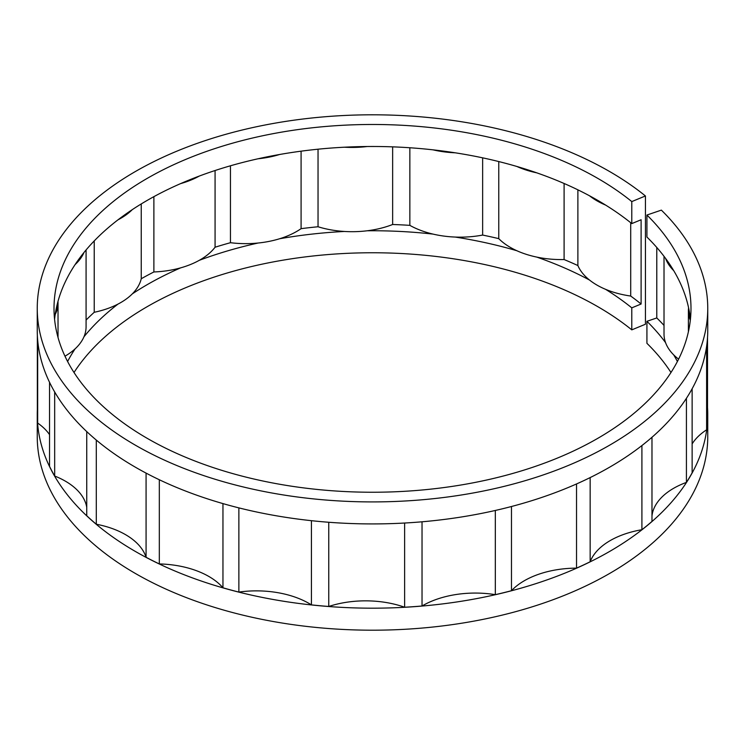 <?xml version="1.0" encoding="UTF-8"?>
<svg xmlns="http://www.w3.org/2000/svg" width="745" height="745" viewBox="0 0 745 745"><rect width="100%" height="100%" fill="white"/><g stroke="black" fill="none" stroke-linecap="round" stroke-linejoin="round"><path stroke-width="1.12" d="M57.97 301.455A318.488 183.875 0 0 0 55.205 314.492A72.069 41.608 0 0 0 58.026 302.964A72.069 41.608 0 0 0 57.97 301.455A318.488 183.875 0 0 1 75.077 264.615A72.069 41.608 0 0 0 83.962 252.518A318.488 183.875 0 0 0 75.077 264.615M55.205 314.492A318.488 183.875 0 0 0 54.581 319.363M690.419 319.363A318.488 183.875 0 0 0 688.585 307.806A318.488 183.875 0 0 0 673.722 270.649A318.488 183.875 0 0 0 665.564 258.385A318.488 183.875 0 0 0 646.921 237.04L646.921 215.035A318.488 183.875 0 0 1 690.988 308.356A318.488 183.875 0 0 1 372.5 492.24A318.488 183.875 0 0 1 54.013 308.356A318.488 183.875 0 0 1 275.408 133.234A318.488 183.875 0 0 1 631.788 201.578L631.788 223.593A318.488 183.875 0 0 0 605.601 205.071A318.488 183.875 0 0 0 589.519 195.786A318.488 183.875 0 0 0 536.754 172.831A318.488 183.875 0 0 0 516.853 166.461A318.488 183.875 0 0 0 455.186 152.8A318.488 183.875 0 0 0 433.013 149.838A318.488 183.875 0 0 0 367.201 146.514A318.488 183.875 0 0 0 344.479 147.203A318.488 183.875 0 0 0 279.636 154.485A318.488 183.875 0 0 0 258.124 158.76A318.488 183.875 0 0 0 199.26 176.071A318.488 183.875 0 0 0 180.625 183.605A318.488 183.875 0 0 0 132.303 209.624A318.488 183.875 0 0 0 117.989 219.831A318.488 183.875 0 0 0 83.962 252.518M631.788 201.578L645.431 195.963A335.25 193.551 0 0 0 270.295 124.015A335.25 193.551 0 0 0 37.25 308.356L37.25 330.37A335.25 193.551 0 0 0 372.5 523.921A335.25 193.551 0 0 0 707.75 330.37L707.75 308.356A335.25 193.551 0 0 0 661.364 210.127L646.921 215.035M37.25 308.356A335.25 193.551 0 0 0 372.5 501.916A335.25 193.551 0 0 0 707.75 308.356M645.431 195.963L645.431 302.228A335.25 193.551 0 0 0 645.347 302.163M631.788 223.593L641.11 219.756L641.11 304.016A329.933 190.487 0 0 0 630.708 296.044A72.069 41.608 0 0 1 605.601 289.339A318.488 183.875 0 0 1 631.788 307.853L641.11 304.016M707.527 337.373L707.527 419.696A335.148 193.495 0 0 1 706.614 429.809A74.425 42.968 0 0 0 692.133 443.918M706.614 346.304L706.614 429.809M692.133 388.75L692.133 472.814A335.148 193.495 0 0 1 686.424 482.397A74.425 42.968 0 0 0 651.977 515.959M686.424 398.305L686.424 482.397M651.977 437.278L651.977 521.425A335.148 193.495 0 0 1 641.911 529.723A74.425 42.968 0 0 0 590.161 561.767L590.161 477.582M641.911 445.566L641.911 529.723M576.528 483.952L576.528 568.137A335.148 193.495 0 0 0 590.161 561.767M511.48 506.507L511.48 590.701A74.425 42.968 0 0 1 576.528 568.137M495.332 510.465L495.332 594.659A335.148 193.495 0 0 0 511.48 590.701M422.033 521.798L422.033 606.002A74.425 42.968 0 0 1 495.332 594.659M404.619 523.037L404.619 607.231A335.148 193.495 0 0 0 422.033 606.002M328.759 522.264L328.759 606.467A74.425 42.968 0 0 1 404.619 607.231M311.429 520.681L311.429 604.884A335.148 193.495 0 0 0 328.759 606.467M238.866 507.876L238.866 592.079A74.425 42.968 0 0 1 311.429 604.884M222.96 503.601L222.96 587.796A335.148 193.495 0 0 0 238.866 592.079M159.318 479.752L159.318 563.937A74.425 42.968 0 0 1 222.96 587.796M146.076 473.112L146.076 557.288A335.148 193.495 0 0 0 159.318 563.937M96.301 440.072L96.301 524.229A74.425 42.968 0 0 1 146.076 557.288M86.746 431.588L86.746 515.726A335.148 193.495 0 0 0 96.301 524.229M54.674 391.954L54.674 476.027A74.425 42.968 0 0 1 86.746 507.271M49.543 382.306L49.543 466.342A335.148 193.495 0 0 0 54.674 476.027M37.669 340.092L37.669 423.067A74.425 42.968 0 0 1 49.543 434.633M37.352 335.203L37.352 414.63A335.148 193.495 0 0 0 37.669 423.067M664.019 256.308L664.019 334.049A72.069 41.608 0 0 0 665.564 342.644A318.488 183.875 0 0 0 646.921 321.309L656.783 317.947A329.933 190.487 0 0 1 664.019 325.416M74.016 372.5A318.488 183.875 0 0 1 330.696 254.352A318.488 183.875 0 0 1 631.788 329.858L631.788 307.853M670.984 372.5A318.488 183.875 0 0 0 646.921 343.315L646.921 321.309M677.401 361.493A318.488 183.875 0 0 0 673.722 354.909A72.069 41.608 0 0 0 678.602 359.146M64.973 356.194A72.069 41.608 0 0 0 75.077 348.874A318.488 183.875 0 0 0 67.599 361.493M94.233 240.924L94.233 312.285A72.069 41.608 0 0 0 117.989 304.09A318.488 183.875 0 0 0 83.962 336.787A72.069 41.608 0 0 0 86.075 326.776L86.075 249.957M153.88 196.652L153.88 271.962A72.069 41.608 0 0 0 180.625 267.865A318.488 183.875 0 0 0 132.303 293.884A72.069 41.608 0 0 0 141.243 278.76L141.243 203.934M230.456 165.79L230.456 242.702A72.069 41.608 0 0 0 258.124 243.019A318.488 183.875 0 0 0 199.26 260.331A72.069 41.608 0 0 0 215.072 247.228L215.072 170.531M318.041 149.196L318.041 226.759A72.069 41.608 0 0 0 344.479 231.462A318.488 183.875 0 0 0 279.636 238.745A72.069 41.608 0 0 0 301.092 228.659L301.092 151.17M409.852 147.761L409.852 225.363A72.069 41.608 0 0 0 433.013 234.098A318.488 183.875 0 0 0 367.201 230.773A72.069 41.608 0 0 0 392.643 224.496L392.643 146.858M516.853 250.73A318.488 183.875 0 0 0 455.186 237.059A72.069 41.608 0 0 0 482.639 235.066A329.933 190.487 0 0 1 498.759 238.642A72.069 41.608 0 0 0 516.853 250.73A72.069 41.608 0 0 0 536.754 257.09A72.069 41.608 0 0 0 564.095 259.549A329.933 190.487 0 0 1 577.887 265.555A72.069 41.608 0 0 0 589.519 280.046A318.488 183.875 0 0 0 536.754 257.09M37.352 409.787A335.25 193.551 0 0 0 37.25 414.63A335.25 193.551 0 0 0 372.5 608.181A335.25 193.551 0 0 0 707.75 414.63A335.25 193.551 0 0 0 707.527 407.627M631.788 329.858L645.431 324.243L645.431 302.228M37.25 414.63L37.25 436.635A335.25 193.551 0 0 0 372.5 630.196A335.25 193.551 0 0 0 707.75 436.635L707.75 414.63M75.077 348.874A72.069 41.608 0 0 0 83.962 336.787M117.989 304.09A72.069 41.608 0 0 0 132.303 293.884M117.989 219.831A72.069 41.608 0 0 0 132.303 209.624M180.625 183.605A72.069 41.608 0 0 0 199.26 176.071M688.585 307.806A72.069 41.608 0 0 0 688.399 310.767A72.069 41.608 0 0 0 690.317 320.303M665.564 342.644A72.069 41.608 0 0 0 673.722 354.909M665.564 258.385A72.069 41.608 0 0 0 673.722 270.649M656.783 247.47L656.783 317.947M589.519 280.046A72.069 41.608 0 0 0 605.601 289.339M433.013 234.098A72.069 41.608 0 0 0 455.186 237.059M344.479 231.462A72.069 41.608 0 0 0 367.201 230.773M258.124 243.019A72.069 41.608 0 0 0 279.636 238.745M180.625 267.865A72.069 41.608 0 0 0 199.26 260.331M258.124 158.76A72.069 41.608 0 0 0 279.636 154.485M344.479 147.203A72.069 41.608 0 0 0 367.201 146.514M433.013 149.838A72.069 41.608 0 0 0 455.186 152.8M589.519 195.786A72.069 41.608 0 0 0 605.601 205.071M516.853 166.461A72.069 41.608 0 0 0 536.754 172.831M564.095 183.484L564.095 259.549M577.887 189.835L577.887 265.555M630.708 222.727L630.708 296.044M498.759 161.553L498.759 238.642M482.639 157.838L482.639 235.066M409.852 225.363A329.933 190.487 0 0 0 392.643 224.496M318.041 226.759A329.933 190.487 0 0 0 301.092 228.659M230.456 242.702A329.933 190.487 0 0 0 215.072 247.228M153.88 271.962A329.933 190.487 0 0 0 141.243 278.76M94.233 312.285A329.933 190.487 0 0 0 86.075 320.08M58.026 337.448L58.026 302.964M688.399 331.758L688.399 310.767"/></g></svg>
